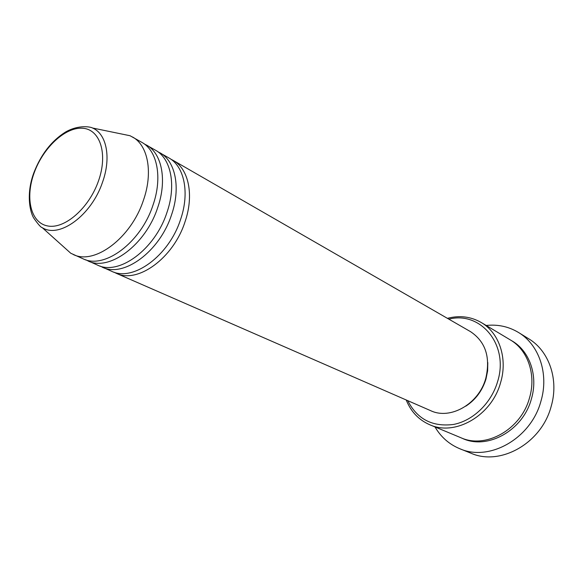 <?xml version="1.0" encoding="UTF-8"?>
<svg xmlns="http://www.w3.org/2000/svg" width="583" height="583" viewBox="0 0 583 583"><rect width="100%" height="100%" fill="white"/><g stroke="black" fill="none" stroke-linecap="round" stroke-linejoin="round"><path stroke-width="0.87" d="M170.921 159.232L173.158 160.383C188.717 168.815 194.277 195.298 184.957 221.999C173.355 258.262 137.515 284.016 116.206 273.274L113.955 272.159M157.68 151.616L168.808 157.876C184.359 166.308 189.883 192.864 180.504 219.689C168.83 256.097 132.902 282.012 111.601 271.263L99.963 266.037M159.982 152.79C175.534 161.214 180.97 187.945 171.482 214.996C159.647 251.718 123.552 277.945 102.273 267.189M144.081 143.797L155.508 150.217C171.059 158.634 176.46 185.445 166.906 212.613C154.998 249.502 118.815 275.883 97.543 265.119L85.584 259.748M146.45 144.999C161.987 153.402 167.299 180.38 157.629 207.796C145.561 244.998 109.21 271.7 87.96 260.936M119.479 133.558L130.075 135.744L141.858 142.354C157.388 150.757 162.657 177.815 152.921 205.347C140.773 242.71 104.342 269.586 83.099 258.816L70.783 253.262L62.738 246.041M407.736 400.645C417.173 419.177 432.433 427.113 453.508 424.453C472.981 420.766 491.287 403.196 497.576 381.697C509.345 344.961 480.603 310.761 448.844 319.163M447.416 318.34C459.579 315.17 470.867 316.569 481.274 322.53C499.23 332.835 507.931 358.538 500.571 382.688C491.695 415.686 455.119 436.521 429.722 424.73C418.74 419.898 410.906 411.656 406.22 399.982M459.856 448.757L470.977 453.217C500.265 466.291 541.505 443.32 551.139 406.489C559.126 379.628 549.033 350.849 528.708 338.781L518.513 332.485C538.998 344.648 549.12 373.805 540.966 401.097C531.12 438.525 489.37 461.947 459.856 448.757C449.209 444.341 440.93 437.068 435.013 426.938M481.274 322.53L510.212 339.845C527.79 349.953 536.462 374.745 529.502 397.883C521.144 429.496 485.734 449.231 460.84 437.709L429.722 424.73M173.158 160.383L470.51 331.64C485.581 341.74 490.667 357.328 485.77 378.411C478.84 404.019 450.316 420.168 430.648 410.658L116.206 273.274M487.789 362.582L487.636 370.81L485.967 379.081C482.301 390.756 475.582 399.785 465.802 406.169M486.193 325.474C497.86 324.214 508.631 326.553 518.513 332.485M132.545 136.99C148.067 145.378 153.242 172.612 143.382 200.384C131.066 238.083 94.468 265.287 73.254 254.509M98.469 180.992C108.139 153.89 100.138 129.302 82.691 128.253C65.376 126.817 43.171 147.616 34.157 172.867C24.901 198.082 30.746 223.056 47.799 225.978C64.706 229.301 89.061 208.124 98.469 180.992M42.246 227.654C41.007 227.53 38.325 224.55 34.193 218.712C30.25 213.4 25.688 194.62 33.829 172.845C40.956 154.466 51.493 140.882 65.434 132.093C79.383 124.062 91.713 127.196 92.515 128.005C106.594 133.769 111.426 157.607 102.513 182.246C91.516 215.331 59.298 238.775 42.246 227.654L70.783 253.262M511.153 340.428C529.306 350.201 538.481 375.372 531.412 398.881C522.973 430.895 486.747 450.506 461.867 438.125M92.515 128.005L130.075 135.744"/></g></svg>
